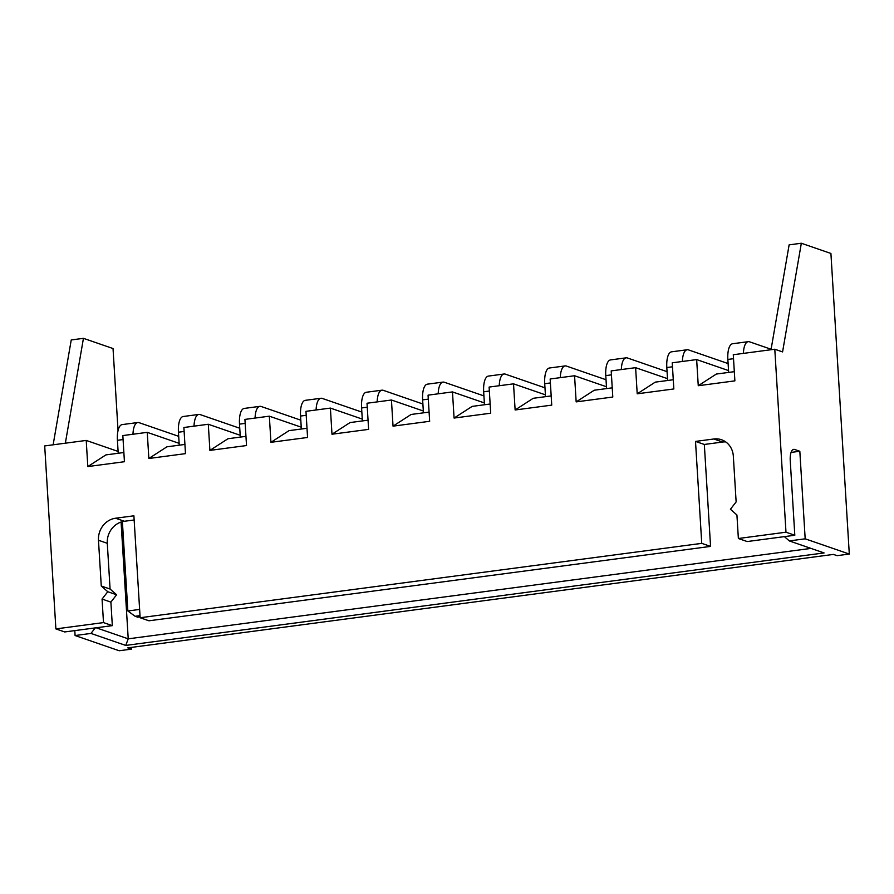 <?xml version="1.0" encoding="UTF-8"?>
<svg xmlns="http://www.w3.org/2000/svg" width="894" height="894" viewBox="0 0 894 894"><rect width="100%" height="100%" fill="white"/><g stroke="black" fill="none" stroke-linecap="round" stroke-linejoin="round"><path stroke-width="1.34" d="M131.306 647.412L131.418 649.133L127.786 647.882L833.454 554.414L837.086 555.666L849.3 554.057L805.181 538.825L789.313 540.926L784.418 536.623M118.097 451.436L86.215 440.429L44.7 445.927L55.886 628.907L64.714 631.946L112.331 625.644L110.89 602.12L116.6 594.767L110.085 589.045L107.291 543.306A19.936 18.159 109 0 1 124.411 521.269L134.156 519.984M86.215 440.429L87.813 466.567L105.894 454.901L123.875 452.52M179.135 443.346L147.253 432.35L122.836 435.579L124.434 461.717L87.813 466.567M147.253 432.35L148.851 458.488L166.932 446.81L184.913 444.43M240.184 435.266L208.302 424.259L183.885 427.5L185.483 453.638L148.851 458.488M208.302 424.259L209.9 450.397L227.981 438.731L245.962 436.35M301.222 427.176L269.34 416.179L244.922 419.409L246.52 445.547L209.9 450.397M269.34 416.179L270.938 442.318L289.03 430.64L307.011 428.26M362.271 419.096L330.389 408.089L305.971 411.329L307.57 437.468L270.938 442.318M330.389 408.089L331.987 434.227L350.068 422.56L368.049 420.18M423.32 411.005L391.438 400.009L367.009 403.239L368.619 429.377L331.987 434.227M391.438 400.009L393.036 426.147L411.117 414.47L429.098 412.089M484.358 402.926L452.476 391.918L428.058 395.159L429.656 421.297L393.036 426.147M452.476 391.918L454.074 418.057L472.155 406.39L490.135 404.01M545.407 394.835L513.525 383.839L489.107 387.068L490.705 413.207L454.074 418.057M513.525 383.839L515.123 409.977L533.204 398.299L551.185 395.919M606.445 386.756L574.563 375.748L550.145 378.989L551.743 405.127L515.123 409.977M574.563 375.748L576.161 401.887L594.253 390.22L612.234 387.84M667.494 378.665L635.612 367.669L611.194 370.898L612.792 397.037L576.161 401.887M635.612 367.669L637.21 393.807L655.291 382.129L673.271 379.749M728.543 370.585L696.649 359.578L672.232 362.819L673.841 388.957L637.21 393.807M696.649 359.578L698.259 385.716L716.34 374.05L734.32 371.669M771.019 349.733L789.123 244.867L801.337 243.246L782.574 351.912L774.796 349.23L733.281 354.728L734.879 380.866L698.259 385.716M74.794 630.616L75.096 635.533L90.965 633.421L125.741 645.423L824.089 552.928L789.313 540.926M75.096 635.533L119.204 650.754L131.418 649.133M65.351 443.2L83.444 338.334L113.035 348.537L118.042 430.528M774.796 349.23L785.982 532.198L738.366 538.512L747.194 541.552L794.811 535.249L785.982 532.198M55.886 628.907L103.503 622.593L102.061 599.069L107.772 591.727L101.268 586.006L98.474 540.255A19.936 18.159 -71 0 1 115.583 518.229L133.899 515.804L140.135 617.743L701.745 543.362L695.51 441.424L713.825 438.988A19.936 18.159 109 0 1 721.525 439.747A19.936 18.159 109 0 1 733.337 456.175L736.131 501.914L730.42 509.256L736.924 514.989L738.366 538.512M53.137 444.81L71.241 339.943L83.444 338.334M801.337 243.246L830.917 253.46L849.3 554.057M794.811 535.249L790.251 460.756A13.287 4.995 -97.5 0 1 793.693 449.369A13.287 4.995 -97.5 0 1 794.643 449.47L799.828 451.269L805.181 538.825M90.965 633.421L95.256 627.901M125.741 645.423L128.222 638.83L810.97 548.402M96.183 627.778L128.222 638.83L121.081 522.051M799.828 451.269L791.067 452.42M103.503 622.593L112.331 625.644M102.061 599.069L110.89 602.12M107.772 591.727L116.6 594.767M101.268 586.006L110.085 589.045M140.135 617.743L148.952 620.794L710.562 546.402L701.745 543.362M695.51 441.424L704.327 444.463L710.562 546.402M713.825 438.988L722.643 442.038L704.327 444.463M722.643 442.038A19.936 18.159 109 0 1 725.716 441.904M118.209 453.269L117.416 440.306A18.338 6.895 -97.5 0 1 122.165 424.594L137.799 422.527A18.338 6.895 -97.5 0 1 139.095 422.672L178.711 436.339M132.971 434.238A18.338 6.895 -97.5 0 1 137.799 422.527M179.247 445.19L178.454 432.215A18.338 6.895 -97.5 0 1 183.214 416.503L198.837 414.436A18.338 6.895 -97.5 0 1 200.144 414.581L239.76 428.248M194.02 426.147A18.338 6.895 -97.5 0 1 198.837 414.436M240.296 437.099L239.503 424.136A18.338 6.895 -97.5 0 1 244.252 408.424L259.886 406.345A18.338 6.895 -97.5 0 1 261.193 406.502L300.797 420.169M255.069 418.068A18.338 6.895 -97.5 0 1 259.886 406.345M301.345 429.019L300.552 416.045A18.338 6.895 -97.5 0 1 305.301 400.333L320.924 398.266A18.338 6.895 -97.5 0 1 322.231 398.411L361.846 412.078M316.107 409.977A18.338 6.895 -97.5 0 1 320.924 398.266M377.156 401.898A18.338 6.895 -97.5 0 1 381.973 390.175A18.338 6.895 -97.5 0 1 383.28 390.332L422.884 403.999M362.383 420.929L361.589 407.966A18.338 6.895 -97.5 0 1 366.35 392.254L381.973 390.175M423.432 412.838L422.638 399.875A18.338 6.895 -97.5 0 1 427.388 384.163L443.022 382.096A18.338 6.895 -97.5 0 1 444.318 382.241L483.933 395.908M438.194 393.807A18.338 6.895 -97.5 0 1 443.022 382.096M484.47 404.758L483.676 391.784A18.338 6.895 -97.5 0 1 488.437 376.083L504.06 374.005A18.338 6.895 -97.5 0 1 505.367 374.15L544.971 387.828M499.243 385.727A18.338 6.895 -97.5 0 1 504.06 374.005M545.519 396.668L544.725 383.705A18.338 6.895 -97.5 0 1 549.475 367.993L565.109 365.925A18.338 6.895 -97.5 0 1 566.416 366.071L606.02 379.738M560.292 377.637A18.338 6.895 -97.5 0 1 565.109 365.925M606.568 388.588L605.774 375.614A18.338 6.895 -97.5 0 1 610.524 359.913L626.146 357.835A18.338 6.895 -97.5 0 1 627.454 357.98L667.069 371.658M621.33 369.557A18.338 6.895 -97.5 0 1 626.146 357.835M667.606 380.498L666.812 367.535A18.338 6.895 -97.5 0 1 671.573 351.823L687.195 349.755A18.338 6.895 -97.5 0 1 688.503 349.9L728.107 363.567M682.379 361.467A18.338 6.895 -97.5 0 1 687.195 349.755M728.655 372.418L727.861 359.444A18.338 6.895 -97.5 0 1 732.611 343.743L748.244 341.664A18.338 6.895 -97.5 0 1 749.541 341.81L771.109 349.252M743.417 353.387A18.338 6.895 -97.5 0 1 748.244 341.664M139.62 609.429L127.853 610.982L122.389 521.66M127.853 610.982L135.128 616.29L137.62 617.139L140.079 616.815M140 615.642L135.128 616.29M98.474 540.255L107.291 543.306M115.583 518.229L124.411 521.269M123.081 439.546L117.416 440.306M184.119 431.467L178.454 432.215M245.168 423.376L239.503 424.136M306.217 415.297L300.552 416.045M367.255 407.206L361.589 407.966M428.304 399.126L422.638 399.875M489.342 391.036L483.676 391.784M550.391 382.956L544.725 383.705M611.44 374.865L605.774 375.614M672.478 366.786L666.812 367.535M733.527 358.695L727.861 359.444M794.643 449.47L792.81 449.716"/></g></svg>
